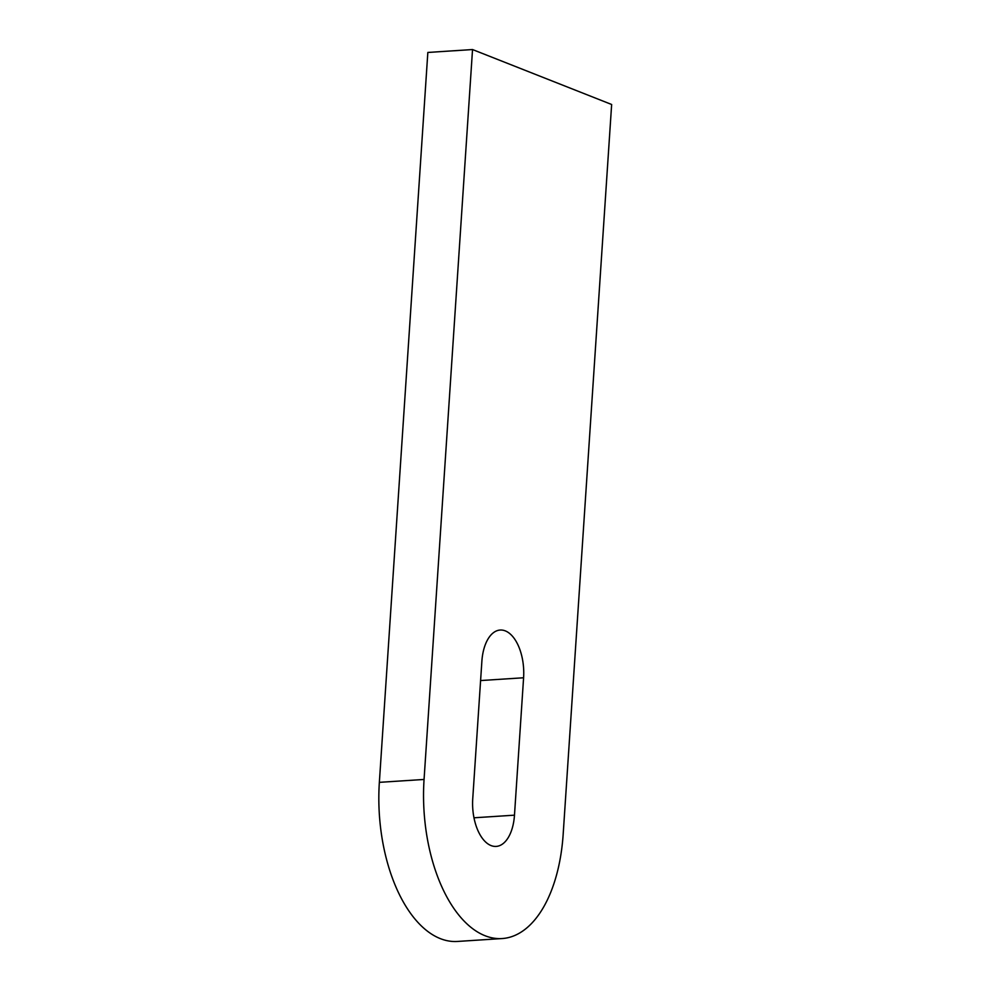 <?xml version="1.0" encoding="UTF-8"?>
<svg xmlns="http://www.w3.org/2000/svg" width="991" height="991" viewBox="0 0 991 991"><rect width="100%" height="100%" fill="white"/><g stroke="black" fill="none" stroke-linecap="round" stroke-linejoin="round"><path stroke-width="1.49" d="M502.14 938.551L457.433 941.45A131.902 69.704 -93.7 0 1 379.355 782.345L427.839 52.449L472.534 49.55L611.645 104.489L563.161 834.397A131.902 69.704 -93.7 0 1 502.14 938.551A131.902 69.704 -93.7 0 1 424.061 779.459L472.534 49.55M523.595 677.77A39.566 20.91 86.3 0 0 500.182 630.041A39.566 20.91 86.3 0 0 481.874 661.294L472.744 798.684A39.566 20.91 86.3 0 0 496.169 846.413A39.566 20.91 86.3 0 0 514.478 815.172L523.595 677.77L480.585 680.557M379.355 782.345L424.061 779.459M473.983 817.798L514.478 815.172"/></g></svg>
